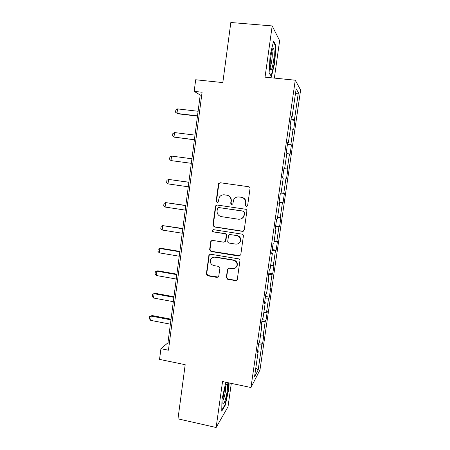 <?xml version="1.0" encoding="UTF-8"?>
<svg xmlns="http://www.w3.org/2000/svg" width="450" height="450" viewBox="0 0 450 450"><rect width="100%" height="100%" fill="white"/><g stroke="black" fill="none" stroke-linecap="round" stroke-linejoin="round"><path stroke-width="0.67" d="M246.347 206.691L247.618 205.729L250.014 188.567C250.054 187.577 249.598 186.958 248.642 186.727L220.23 182.745L218.678 183.499L218.453 184.134L216.163 201.111L217.102 202.388L218.205 201.836L219.274 197.353C220.461 195.474 222.148 194.642 224.331 194.844L226.682 195.182C229.686 195.936 231.126 197.888 231.007 201.043L230.704 203.243L231.649 204.525L232.796 203.923L233.713 199.727C234.883 197.674 236.632 196.751 238.967 196.954L241.341 197.297C244.373 198.051 245.829 200.014 245.7 203.186L245.391 205.403L246.347 206.691M237.977 196.909L241.639 197.269C244.659 198.023 246.111 199.98 245.987 203.141L245.678 205.352L246.847 206.651M220.241 182.751L219.032 183.504L218.807 184.14L216.523 201.077L217.553 202.359M223.504 194.799L227.014 195.165C230.012 195.913 231.446 197.859 231.328 201.004L231.024 203.203L232.121 204.491M226.333 277.431L227.672 279.27L235.553 280.637L237.257 279.653L239.94 260.702C239.979 259.729 239.529 259.11 238.59 258.857L210.583 254.211L208.98 255.043L206.347 273.971L207.669 275.794L217.058 277.425L218.706 276.531L219.898 268.217L218.565 266.383L213.891 265.59C210.853 264.572 209.79 262.524 210.707 259.453C211.646 257.743 213.086 256.989 215.032 257.197L233.46 260.269C236.379 261.186 237.504 263.137 236.829 266.119C235.929 268.065 234.416 268.926 232.29 268.712L229.202 268.189L227.531 269.117L226.333 277.431L226.665 277.194L228.004 279.028L235.862 280.395L236.919 280.198M274.359 78.097L279.636 40.657L272.188 25.937L230.828 22.5L222.812 82.592L195.677 79.757L194.181 91.373L202.084 92.233L168.441 350.213L160.931 348.688L159.547 359.387L185.197 364.697L177.975 418.843L216.141 427.5L228.021 406.749L231.311 383.383M272.188 25.937L265.039 77.158L295.262 80.212L250.959 387.512L222.553 381.544L216.141 427.5M242.421 231.345L244.226 229.995L246.87 211.078C246.909 210.088 246.454 209.475 245.509 209.233L217.221 205.042L215.646 205.824L215.449 206.409L212.929 225.129L214.262 226.952L242.421 231.345L243.388 231.188M243.394 235.986L240.767 254.756L238.972 256.084L210.954 251.466L209.627 249.643L210.853 241.194L212.451 240.379L223.774 242.196L225.422 241.312L226.277 235.558C226.311 234.579 225.866 233.972 224.933 233.724L213.126 231.862C212.31 231.587 212.034 231.041 212.31 230.214L213.424 229.652L242.032 234.141C242.977 234.388 243.433 235.001 243.394 235.986M295.262 80.212L300.617 90.006L259.971 369.939L250.959 387.512M258.975 342.681L262.642 343.395L263.925 334.553L263.126 335.869L265.202 321.542L265.984 320.349L267.278 311.439L266.501 312.559L268.594 298.125L269.353 297.141L270.653 288.163L269.904 289.074L272.014 274.539L272.745 273.757L274.056 264.718L273.336 265.421L275.456 250.779L276.159 250.206L277.476 241.104L276.789 241.594L278.927 226.839L279.596 226.485L280.929 217.316L280.266 217.586L282.42 202.731L283.061 202.59L284.406 193.348L283.77 193.404L285.941 178.436L286.554 178.515L287.904 169.206L287.303 169.042L289.485 153.962L290.07 154.266L291.431 144.889L290.858 144.501L293.057 129.302L293.614 129.831L294.986 120.386L294.441 119.767L298.378 92.61L296.151 88.813L292.067 117.073L291.471 116.392L290.025 126.411L290.638 126.99L288.354 142.802L287.719 142.369L286.284 152.308L286.931 152.64L284.664 168.328L284.001 168.143L282.577 178.003L283.252 178.093L282.577 177.998M262.642 343.395L261.832 344.79L258.188 369.928L254.514 376.954L258.283 350.871L257.394 352.406L258.739 343.063L259.622 341.618L261.771 326.751L260.91 328.061L262.266 318.651L263.121 317.424L265.281 302.445L264.448 303.531L265.821 294.047L266.642 293.046L268.824 277.954L268.02 278.809L269.398 269.252L270.191 268.481L272.391 253.271L271.614 253.901L273.009 244.266L273.769 243.731L275.979 228.403L275.243 228.797L276.643 219.088L277.369 218.79L279.602 203.344L278.893 203.501L280.305 193.719L281.002 193.652L283.252 178.093M260.438 335.987L263.126 335.869M261.832 321.637L265.202 321.542M261.771 326.751L261.141 326.441M263.812 312.604L266.501 312.559M265.23 298.131L268.594 298.125M265.281 302.445L264.645 302.169M267.216 289.052L269.904 289.074M268.65 274.455L272.014 274.539M268.824 277.954L268.178 277.712M270.647 265.326L273.336 265.421M272.093 250.605L275.456 250.779M272.391 253.271L271.738 253.069M274.101 241.425L276.789 241.594M275.563 226.575L278.927 226.839M275.979 228.403L275.321 228.24M277.577 217.35L280.266 217.586M279.056 202.371L282.42 202.731M279.602 203.344L278.933 203.214M281.087 193.089L283.77 193.404M286.554 178.515L285.941 178.436M283.939 168.553L287.303 169.042M286.802 153.523L289.485 153.962M284.664 168.328L283.984 168.249M287.499 143.916L290.858 144.501M290.374 128.79L293.057 129.302M288.354 142.802L287.662 142.763M291.082 119.087L294.441 119.767M295.335 94.472L298.378 92.61M292.067 117.073L291.375 117.073M194.181 91.373L200.222 95.001L167.957 342.804L160.931 348.688M255.831 367.858L258.188 369.928M258.469 344.97L261.832 344.79M258.283 350.871L257.664 350.533M201.707 95.164L200.222 95.001M169.374 343.086L167.957 342.804M290.959 119.925L294.986 120.386M287.426 144.394L291.431 144.889M283.922 168.683L287.904 169.206M279.107 202.016L283.061 202.59M275.659 225.883L279.596 226.485M272.239 249.576L276.159 250.206M268.841 273.099L272.745 273.757M265.472 296.449L269.353 297.141M262.125 319.635L265.984 320.349M270.118 55.299L269.1 73.192L271.491 76.41L274.787 62.663L275.861 45.315L273.589 41.175L270.118 55.299M225.827 382.236L221.951 399.673L221.754 411.126L225.298 405.113L228.949 388.389L229.095 382.916M275.192 45.253L275.861 45.315M274.387 62.623L274.787 62.663M224.831 405.011L225.298 405.113M228.561 388.305L228.949 388.389M216.979 205.031L215.809 206.359L213.294 225.034L214.627 226.851L242.713 231.232M244.401 212.513L243.45 211.224L218.632 207.529L217.519 208.086L217.08 210.791C216.962 213.919 218.391 215.865 221.372 216.63L238.303 219.206C240.778 219.426 242.578 218.413 243.709 216.174L244.688 212.445L243.45 211.224M218.492 207.518L243.737 211.162M240.57 219.026C242.162 218.593 243.304 217.614 243.996 216.096L244.367 214.768L244.074 214.841M244.688 212.445L244.367 214.768M211.866 240.396L211.067 241.56L209.998 249.48L211.326 251.297L240.176 255.786M224.786 242.016L225.883 240.727L226.609 235.429C226.648 234.456 226.198 233.848 225.27 233.601L213.126 231.862M213.137 229.641L212.676 230.102C212.406 230.923 212.676 231.474 213.491 231.744M235.62 244.102C237.724 244.299 239.231 243.444 240.148 241.532C240.891 238.494 239.777 236.514 236.796 235.597L230.248 234.562L228.589 235.457L227.734 241.217C227.694 242.19 228.144 242.803 229.078 243.051L235.62 244.102M238.264 243.658L240.446 241.391C241.189 238.359 240.075 236.385 237.105 235.468L236.796 235.597M229.618 234.591L237.105 235.468M228.285 268.318L227.756 269.286L226.665 277.194M235.457 267.952L237.133 265.911C237.808 262.935 236.689 260.994 233.769 260.077L233.46 260.269M212.737 257.479L215.387 257.017L233.769 260.077M209.891 254.261L209.205 255.347L206.73 273.746L208.046 275.563L218.323 277.071M198.101 111.274L177.553 108.894L176.974 113.462L197.499 115.869M177.553 108.894L175.854 109.957L175.567 112.236L177.739 113.782L197.471 116.1M270.214 67.241L270.354 68.513C271.271 74.903 274.725 58.854 274.162 50.985L273.611 48.291C272.312 46.108 269.662 60.829 270.214 67.241M270.191 66.825C271.277 65.464 272.543 56.835 272.244 52.802L271.952 51.019M273.386 41.991L275.445 45.709L274.41 62.522L271.209 75.847L269.111 73.018M227.261 390.577C227.779 386.707 227.796 384.446 227.312 383.782C226.491 382.674 224.083 390.375 223.172 397.153L222.851 403.172C223.296 406.834 226.237 398.295 227.261 390.577M222.795 400.894C223.824 399.021 224.702 395.747 225.439 391.067L225.647 386.336M228.701 382.838L228.555 388.491L225.017 404.702L221.771 410.181M194.996 135.118L174.549 132.576L173.97 137.109L194.4 139.68M174.549 132.576L172.862 133.571L172.575 135.832L173.97 137.109L194.389 139.798M170.989 160.588L191.323 163.322L170.989 160.588L169.605 159.261L169.886 157.016L171.562 156.083L170.989 160.588M191.914 158.788L171.562 156.083M188.865 182.216L168.593 179.426L168.024 183.898L188.269 186.795M168.024 183.898L166.652 182.526L166.933 180.292L168.593 179.426L188.854 182.295M185.839 205.447L165.651 202.607L165.088 207.045L185.237 210.099M165.088 207.045L163.721 205.622L164.002 203.411L165.651 202.607L185.816 205.627M182.835 228.51L162.726 225.619L162.169 230.029L182.222 233.235M162.169 230.029L160.813 228.561L161.094 226.361L162.726 225.619L182.801 228.803M179.854 251.415L160.644 248.214L159.823 248.473L159.266 252.849L179.229 256.213M159.266 252.849L157.928 251.336L158.203 249.154L159.823 248.473L179.803 251.809M176.895 274.157L157.77 270.81L156.938 271.17L156.386 275.512L176.259 279.028M156.386 275.512L155.059 273.954L155.334 271.789L157.77 270.81M176.828 274.652L156.938 271.17L155.334 271.789M173.953 296.741L154.918 293.254L154.074 293.704L153.529 298.018L173.312 301.68M153.529 298.018L152.213 296.415L152.482 294.261L154.918 293.254M173.874 297.338L154.074 293.704L152.482 294.261M171.034 319.174L152.083 315.54L151.234 316.08L150.688 320.366L170.381 324.18M150.688 320.366L149.383 318.718L149.653 316.581L152.083 315.54M170.944 319.866L151.234 316.08L149.653 316.581M245.987 203.141L245.7 203.186M241.639 197.269L241.341 197.297M239.265 196.931L238.967 196.954M231.024 203.203L230.704 203.243M231.328 201.004L231.007 201.043M227.014 195.165L226.682 195.182M224.668 194.828L224.331 194.844M216.523 201.077L216.163 201.111M218.807 184.14L218.453 184.134M245.678 205.352L245.391 205.403M214.627 226.851L214.262 226.952M213.294 225.034L212.929 225.129M215.809 206.359L215.449 206.409M218.981 207.478L218.632 207.529M239.276 255.904L238.972 256.084M211.326 251.297L210.954 251.466M209.998 249.48L209.627 249.643M211.067 241.56L210.696 241.701M225.883 240.727L225.551 240.862M226.609 235.429L226.277 235.558M225.27 233.601L224.933 233.724M230.569 234.439L230.248 234.562M227.756 269.286L227.43 269.499M215.387 257.017L215.032 257.197M217.412 277.189L217.058 277.425M208.046 275.563L207.669 275.794M206.73 273.746L206.347 273.971M209.205 255.347L208.834 255.527M235.862 280.395L235.553 280.637M228.004 279.028L227.672 279.27M219.032 183.504L218.678 183.499M216.006 205.779L215.646 205.824M243.996 216.096L243.709 216.174M211.224 241.054L210.853 241.194M225.754 241.172L225.422 241.312M212.676 230.102L212.31 230.214M240.446 241.391L240.148 241.532M227.857 268.903L227.531 269.117M237.133 265.911L236.829 266.119M209.351 254.863L208.98 255.043M272.166 50.293L273.611 48.291M226.091 385.194L227.312 383.782"/></g></svg>
